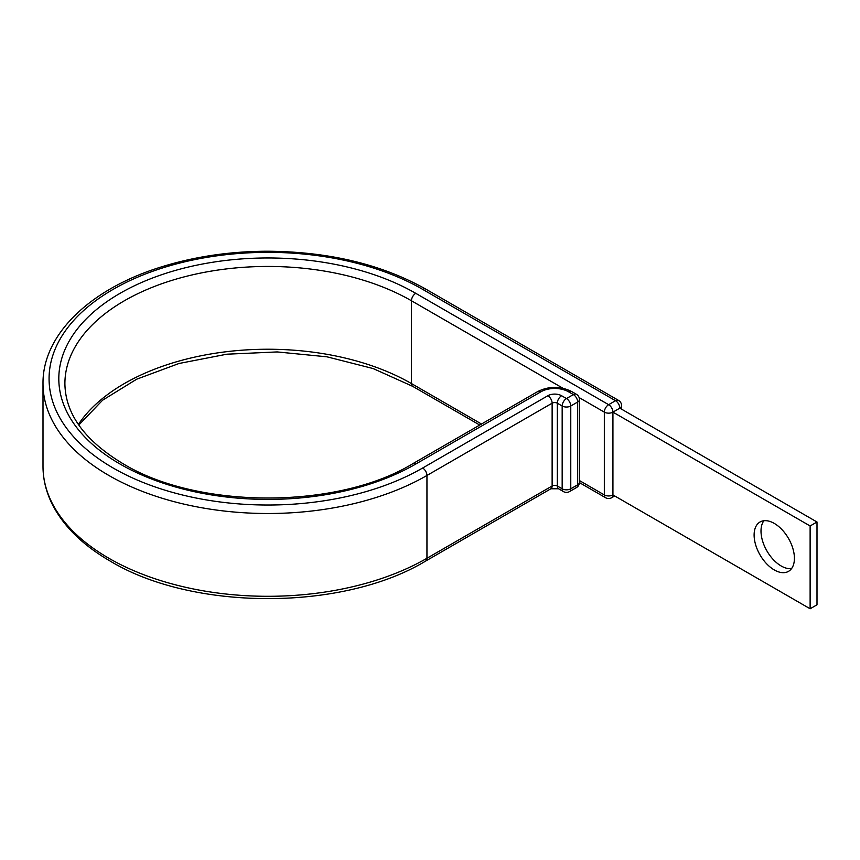 <?xml version="1.0" encoding="UTF-8"?>
<svg xmlns="http://www.w3.org/2000/svg" width="860" height="860" viewBox="0 0 860 860"><rect width="100%" height="100%" fill="white"/><g stroke="black" fill="none" stroke-linecap="round" stroke-linejoin="round"><path stroke-width="1.29" d="M774.269 523.407A28.498 16.448 -120 0 0 760.014 521.998A28.498 16.448 -120 0 0 755.65 544.832A28.498 16.448 -120 0 0 774.269 569.933A28.498 16.448 -120 0 0 788.512 571.352A28.498 16.448 -120 0 0 792.877 548.519A28.498 16.448 -120 0 0 774.269 523.407M791.533 568.632A28.498 16.448 60 0 1 781.149 565.966A28.498 16.448 60 0 1 763.615 544.025A28.498 16.448 60 0 1 763.884 520.741M579.436 482.611L605.591 497.714A6.085 6.085 0 0 0 611.675 497.714A6.085 3.515 -120 0 0 612.933 494.93L612.933 412.133L810.12 525.976L810.12 608.772L612.933 494.93A6.085 3.515 180 0 1 604.333 494.93L604.333 412.133A6.085 3.515 -60 0 1 608.633 404.684L615.524 400.706A6.085 3.515 -60 0 1 618.555 400.405L425.678 289.046A6.085 3.515 -60 0 0 422.636 289.347A218.827 126.334 0 0 0 113.176 289.347A218.827 126.334 0 0 0 113.176 468.023A218.827 126.334 0 0 0 422.636 468.023A6.085 3.515 60 0 1 426.947 475.472L552.131 403.19A3.655 2.107 180 0 1 557.301 403.19L562.171 406.006A6.085 3.515 -60 0 1 566.471 398.556L573.362 394.579A6.085 3.515 -60 0 1 576.404 394.278L571.524 391.461A6.085 3.515 120 0 0 568.481 391.762L573.362 394.579A6.085 3.515 60 0 1 577.662 402.029L570.771 406.006L570.771 488.802L577.662 484.825L577.662 402.029A6.085 3.515 180 0 0 579.446 399.545A6.085 6.085 0 0 0 576.404 394.278M78.797 425.044L102.598 400.212L136.708 379.185L179.009 363.49L226.836 354.202L277.21 351.933L326.993 356.825L373.132 368.553L412.714 386.355A6.085 3.515 -60 0 1 411.456 383.571L411.456 300.774A6.085 3.515 -60 0 1 415.756 293.325L608.633 404.684A6.085 3.515 -120 0 1 612.933 412.133L619.823 408.156L817 521.998L817 604.795L810.12 608.772M817 521.998L810.12 525.976M415.756 293.325A209.087 120.712 0 0 0 120.056 293.325A209.087 120.712 0 0 0 120.056 464.045A209.087 120.712 0 0 0 415.756 464.045L540.951 391.762A19.468 11.245 180 0 1 568.481 391.762M562.934 388.236L411.456 300.774A203.003 117.207 0 0 0 190.221 275.372A203.003 117.207 0 0 0 64.898 383.657C65.328 413.94 84.731 440.632 123.098 463.744C197.886 509.421 337.926 509.421 412.714 463.744A6.085 3.515 60 0 1 415.756 464.045M481.514 424.023L411.456 383.571A203.003 117.207 0 0 0 78.378 424.453M43 466.442L43 383.657A224.911 129.849 0 0 0 108.876 475.472A224.911 129.849 0 0 0 426.947 475.472L426.947 558.269A6.085 3.515 60 0 1 425.678 561.053C342.989 611.127 192.823 611.127 110.134 561.053C83.227 545.466 64.091 526.847 52.729 505.196C46.279 492.64 43.032 479.719 43 466.442A224.911 129.849 0 0 0 108.876 558.269A224.911 129.849 0 0 0 426.947 558.269L552.131 485.986A3.655 2.107 180 0 1 557.301 485.986L562.171 488.802L562.171 406.006A6.085 3.515 0 0 0 570.771 406.006A6.085 3.515 60 0 0 566.471 398.556L561.601 395.74A6.085 3.515 120 0 0 557.301 403.19L557.301 485.986A6.085 3.515 120 0 0 558.559 488.77L563.429 491.587A6.085 3.515 -60 0 1 562.171 488.802A6.085 3.515 180 0 0 570.771 488.802A6.085 3.515 60 0 1 569.513 491.587A6.085 6.085 0 0 1 563.429 491.587M422.636 468.023L547.831 395.74A6.085 3.515 60 0 1 552.131 403.19L552.131 485.986A6.085 3.515 60 0 1 550.873 488.77L558.559 488.77M547.831 395.74A9.739 5.622 180 0 1 561.601 395.74M412.714 463.744L537.909 391.461A6.085 3.515 60 0 1 540.951 391.762M579.113 397.567L604.333 412.133A6.085 3.515 180 0 0 612.933 412.133M422.636 289.347L615.524 400.706A6.085 3.515 -120 0 1 619.823 408.156A6.085 3.515 180 0 0 621.597 405.673A6.085 6.085 0 0 0 618.555 400.405M605.591 497.714A6.085 3.515 -60 0 1 604.333 494.93L579.446 480.557M576.404 487.609A6.085 6.085 0 0 0 579.446 482.342A6.085 3.515 0 0 1 577.662 484.825A6.085 3.515 60 0 1 576.404 487.609L569.513 491.587M43 383.657C42.43 334.142 91.117 288.1 162.916 266.439C195.521 256.452 230.233 251.389 267.041 251.227C328.402 251.582 381.281 264.192 425.678 289.046M537.909 391.461C549.11 386.011 560.322 386.011 571.524 391.461M425.678 561.053L550.873 488.77M412.714 386.355L479.74 425.044M621.597 409.188L621.597 405.673M611.675 497.714L614.717 495.951M579.446 482.342L579.446 399.545"/></g></svg>
